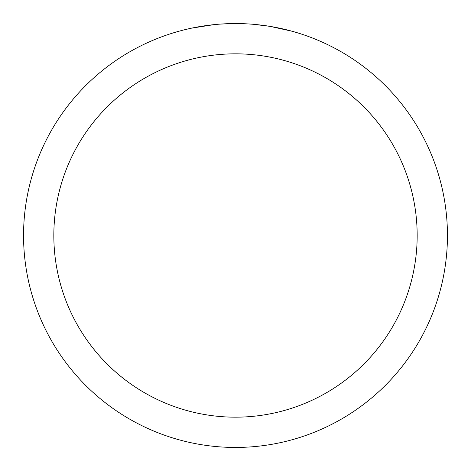 <?xml version="1.0" encoding="UTF-8"?>
<svg xmlns="http://www.w3.org/2000/svg" width="471" height="471" viewBox="0 0 471 471"><rect width="100%" height="100%" fill="white"/><g stroke="black" fill="none" stroke-linecap="round" stroke-linejoin="round"><path stroke-width="0.71" d="M235.5 23.55A211.95 211.95 0 0 1 447.45 235.5A211.95 211.95 0 0 1 235.5 447.45A211.95 211.95 0 0 1 23.55 235.5A211.95 211.95 0 0 1 235.5 23.55L220.593 24.074M270.289 26.423L292.167 31.269M272.609 26.823L270.672 26.488M269.388 26.276L253.816 24.345M235.5 53.829A181.671 181.671 0 0 1 417.171 235.5A181.671 181.671 0 0 1 235.5 417.171A181.671 181.671 0 0 1 53.829 235.5A181.671 181.671 0 0 1 235.5 53.829M213.987 24.645L191.62 28.142L185.468 29.538M221.517 24.009L224.543 23.833M206.993 25.475L210.496 25.034"/></g></svg>
